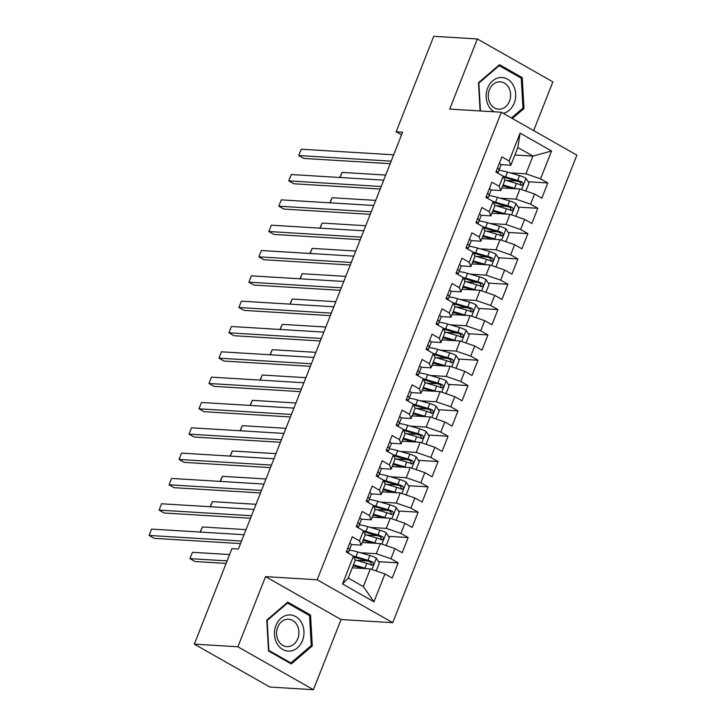 <?xml version="1.0" encoding="UTF-8"?>
<svg xmlns="http://www.w3.org/2000/svg" width="726" height="726" viewBox="0 0 726 726"><rect width="100%" height="100%" fill="white"/><g stroke="black" fill="none" stroke-linecap="round" stroke-linejoin="round"><path stroke-width="1.09" d="M533.674 130.607L552.876 81.866L477.327 38.95L433.749 36.3L396.142 131.778L401.542 134.845M392.73 622.681L576.889 155.164L501.348 112.24L317.189 579.765L392.73 622.681L341.075 619.55L265.535 576.625L237.901 646.784L313.441 689.7L341.075 619.55M313.441 689.7L269.863 687.05L194.314 644.134L237.901 646.784M373.972 601.8L342.527 583.94L353.498 556.08L355.214 560.327L348.226 578.05L363.336 586.635L373.972 601.8L384.943 573.939L392.194 578.059L398.175 562.868L390.933 558.748L394.926 548.611L402.168 552.731L408.157 537.539L400.906 533.419L404.899 523.292L412.15 527.403L418.131 512.211L410.88 508.091L414.873 497.963L422.124 502.083L428.104 486.883L420.862 482.763L424.846 472.635L432.097 476.755L438.087 461.555L430.836 457.444L434.829 447.307L442.08 451.427L448.06 436.235L440.809 432.115L444.802 421.988L452.053 426.098L458.033 410.907L450.792 406.787L454.775 396.659L462.026 400.77L468.016 385.579L460.765 381.459L464.758 371.331L472 375.451L477.989 360.25L470.738 356.13L474.731 346.003L481.982 350.123L487.963 334.922L480.721 330.811L484.705 320.674L491.956 324.794L497.945 309.603L490.694 305.483L494.687 295.355L501.929 299.466L507.919 284.274L500.668 280.154L504.661 270.027L511.912 274.147L517.892 258.946L510.65 254.826L514.634 244.698L521.885 248.818L527.875 233.618L520.624 229.507L524.617 219.37L531.859 223.49L537.848 208.298L530.597 204.178L534.59 194.042L541.841 198.162L547.821 182.97L528.156 181.772M514.879 154.992L532.938 156.09L551.551 150.99L520.106 133.13L509.135 160.99L501.884 156.87L495.903 172.062L503.145 176.182L499.161 186.31L491.91 182.199L485.921 197.39L493.172 201.51L489.179 211.638L481.937 207.518L475.947 222.719L483.198 226.839L479.205 236.966L471.954 232.846L465.974 248.047L473.216 252.158L469.232 262.295L461.981 258.175L455.992 273.366L463.242 277.486L459.249 287.623L452.008 283.503L446.018 298.695L453.269 302.815L449.276 312.942L442.025 308.831L436.045 324.023L443.287 328.143L439.303 338.271L432.052 334.151L426.062 349.351L433.313 353.471L429.32 363.599L422.078 359.479L416.089 374.68L423.34 378.79L419.347 388.927L412.096 384.807L406.115 399.999L413.357 404.119L409.373 414.247L402.122 410.136L396.133 425.327L403.384 429.447L399.391 439.575L392.149 435.455L386.159 450.655L393.41 454.775L389.417 464.903L382.166 460.783L376.186 475.984L383.428 480.104L379.444 490.232L372.193 486.111L366.203 501.312L373.454 505.423L369.461 515.56L362.22 511.44L356.23 526.631L363.481 530.751L359.488 540.879L352.237 536.768L346.257 551.96L353.498 556.08M551.551 150.99L540.58 178.85L547.821 182.97M194.314 644.134L231.93 548.656L238.382 549.047L402.594 132.177L396.142 131.778M501.911 187.916L519.97 189.014L515.977 199.142L500.178 198.18M534.59 194.042L519.97 189.014M530.597 204.178L515.977 199.142M520.106 133.13L517.829 147.505L510.841 165.238L500.976 164.63M509.135 160.99L510.841 165.238M491.929 213.244L509.988 214.342L506.004 224.47L490.204 223.508M524.617 219.37L509.988 214.342M520.624 229.507L506.004 224.47M503.145 176.182L504.86 180.429L500.867 190.557L490.994 189.958M499.161 186.31L500.867 190.557M481.955 238.573L500.014 239.671L496.021 249.798L480.222 248.836M514.634 244.698L500.014 239.671M510.65 254.826L496.021 249.798M493.172 201.51L494.878 205.757L490.894 215.885L481.02 215.286M489.179 211.638L490.894 215.885M471.982 263.892L490.041 264.99L486.048 275.127L470.248 274.165M504.661 270.027L490.041 264.99M500.668 280.154L486.048 275.127M483.198 226.839L484.904 231.086L480.911 241.214L471.047 240.615M479.205 236.966L480.911 241.214M462.008 289.22L480.058 290.318L476.075 300.446L460.275 299.493M494.687 295.355L480.058 290.318M490.694 305.483L476.075 300.446M473.216 252.158L474.931 256.405L470.938 266.542L461.064 265.943M469.232 262.295L470.938 266.542M452.026 314.549L470.085 315.647L466.092 325.774L450.292 324.812M484.705 320.674L470.085 315.647M480.721 330.811L466.092 325.774M463.242 277.486L464.949 281.733L460.965 291.87L451.091 291.262M459.249 287.623L460.965 291.87M442.052 339.877L460.112 340.975L456.119 351.103L440.319 350.141M474.731 346.003L460.112 340.975M470.738 356.13L456.119 351.103M453.269 302.815L454.975 307.062L450.982 317.189L441.118 316.59M449.276 312.942L450.982 317.189M432.079 365.196L450.129 366.294L446.145 376.431L430.346 375.469M464.758 371.331L450.129 366.294M460.765 381.459L446.145 376.431M443.287 328.143L445.002 332.39L441.009 342.518L431.135 341.919M439.303 338.271L441.009 342.518M422.096 390.524L440.156 391.623L436.163 401.759L420.363 400.797M454.775 396.659L440.156 391.623M450.792 406.787L436.163 401.759M433.313 353.471L435.019 357.718L431.035 367.846L421.162 367.247M429.32 363.599L431.035 367.846M412.123 415.853L430.182 416.951L426.189 427.079L410.39 426.117M444.802 421.988L430.182 416.951M440.809 432.115L426.189 427.079M423.34 378.79L425.046 383.038L421.053 393.174L411.188 392.575M419.347 388.927L421.053 393.174M402.15 441.181L420.2 442.279L416.216 452.407L400.416 451.445M434.829 447.307L420.2 442.279M430.836 457.444L416.216 452.407M413.357 404.119L415.072 408.366L411.079 418.494L401.206 417.895M409.373 414.247L411.079 418.494M392.167 466.509L410.226 467.608L406.233 477.735L390.434 476.773M424.846 472.635L410.226 467.608M420.862 482.763L406.233 477.735M403.384 429.447L405.099 433.694L401.106 443.822L391.232 443.223M399.391 439.575L401.106 443.822M382.194 491.829L400.253 492.927L396.26 503.064L380.46 502.102M414.873 497.963L400.253 492.927M410.88 508.091L396.26 503.064M393.41 454.775L395.116 459.023L391.123 469.15L381.259 468.551M389.417 464.903L391.123 469.15M372.22 517.157L390.27 518.255L386.286 528.383L370.487 527.43M404.899 523.292L390.27 518.255M400.906 533.419L386.286 528.383M383.428 480.104L385.143 484.351L381.15 494.479L371.276 493.88M379.444 490.232L381.15 494.479M362.238 542.485L380.297 543.583L376.304 553.711L360.504 552.749M394.926 548.611L380.297 543.583M390.933 558.748L376.304 553.711M373.454 505.423L375.17 509.67L371.177 519.807L361.303 519.208M369.461 515.56L371.177 519.807M352.264 567.814L370.324 568.912L363.336 586.635M384.943 573.939L370.324 568.912M363.481 530.751L365.187 534.998L361.203 545.126L351.33 544.527M359.488 540.879L361.203 545.126M265.535 576.625L317.189 579.765M477.327 38.95L449.693 109.1L501.348 112.24M510.151 172.861L525.951 173.813L532.938 156.09L517.829 147.505M342.527 583.94L348.226 578.05M540.58 178.85L525.951 173.813M287.786 602.135L266.787 620.113L268.538 651.013L291.289 663.936L312.289 645.958L310.537 615.058L287.786 602.135M512.356 118.492L523.99 108.537L522.239 77.637L499.488 64.705L478.488 82.682L480.086 110.951M398.175 562.868L378.509 561.67M367.365 560.989L356.466 560.327M408.157 537.539L388.492 536.342M377.339 535.661L366.439 534.998M418.131 512.211L398.465 511.013M387.312 510.342L376.422 509.679M428.104 486.883L408.439 485.685M397.294 485.013L386.395 484.351M438.087 461.555L418.421 460.366M407.268 459.685L396.369 459.023M448.06 436.235L428.394 435.037M417.241 434.357L406.342 433.694M458.033 410.907L438.368 409.709M427.224 409.028L416.325 408.366M468.016 385.579L448.35 384.381M437.197 383.709L426.298 383.047M477.989 360.25L458.324 359.061M447.171 358.381L436.272 357.718M487.963 334.922L468.297 333.733M457.153 333.053L446.254 332.39M497.945 309.603L478.28 308.405M467.127 307.724L456.227 307.062M507.919 284.274L488.253 283.076M477.1 282.396L466.201 281.733M517.892 258.946L498.227 257.748M487.082 257.077L476.183 256.414M527.875 233.618L508.2 232.429M497.056 231.748L486.157 231.086M537.848 208.298L518.183 207.101M507.029 206.42L496.13 205.757M517.003 181.092L506.113 180.429M308.387 614.931L310.537 615.058M310.864 645.877L312.289 645.958M520.079 77.501L522.239 77.637M522.566 108.446L523.99 108.537M349.75 543.093A7.387 1.588 21.5 0 1 351.384 544.963L349.496 549.763A7.387 1.588 -158.5 0 0 349.487 549.773A7.387 1.588 -158.5 0 0 348.326 548.239L347.772 548.103M241.531 541.061L149.111 535.443L151.598 529.109L244.027 534.726M348.308 552.595A21.326 4.592 -158.5 0 0 348.362 552.486L351.384 544.963M346.729 550.753L347.128 551.279A7.387 1.588 21.5 0 1 348.289 552.813L348.289 552.813M240.533 543.583L154.211 538.338L149.111 535.443L151.598 529.109M375.26 570.609L376.349 570.563L379.335 562.968L376.25 558.112A7.387 1.588 -158.5 0 0 369.897 555.481L357.827 551.978A21.326 4.592 -158.5 0 0 349.324 550.172M354.814 559.347A10.173 2.187 21.5 0 1 355.504 560.045M366.557 568.685A7.387 1.588 -158.5 0 0 364.915 568.149L353.444 564.81M362.964 568.458L353.907 565.826A17.696 3.812 -158.5 0 0 353.135 565.608M355.05 559.918L366.802 563.34A7.387 1.588 21.5 0 1 371.431 565.082C373.663 564.982 374.062 563.966 372.629 562.042A7.387 1.588 -158.5 0 0 368 560.3L355.94 556.788A21.326 4.592 -158.5 0 0 353.526 556.125M353.943 557.178A17.696 3.812 21.5 0 1 357.001 557.976L369.071 561.488A3.766 0.808 21.5 0 1 370.305 561.906L371.349 564.093M229.597 554.564L192.435 552.304L189.94 558.639L195.049 561.534L226.113 563.421M353.871 565.817A10.173 2.187 21.5 0 1 352.872 566.262M371.431 565.082L372.021 565.236M192.435 552.304L189.94 558.639L227.102 560.899M359.724 517.765A7.387 1.588 21.5 0 1 361.366 519.635A7.387 1.588 21.5 0 1 361.357 519.644L359.47 524.444A7.387 1.588 -158.5 0 0 359.47 524.444A7.387 1.588 -158.5 0 0 358.308 522.911L357.755 522.774M251.505 515.732L159.085 510.115L161.58 503.78L254 509.398M358.29 527.276A21.326 4.592 -158.5 0 0 358.345 527.158L361.366 519.635M356.711 525.424L357.11 525.951A7.387 1.588 21.5 0 1 358.272 527.484A7.387 1.588 21.5 0 1 358.272 527.493L358.272 527.484M250.515 518.255L164.185 513.01L159.085 510.115L161.58 503.78M369.697 492.446A7.387 1.588 21.5 0 1 371.34 494.306A7.387 1.588 21.5 0 1 371.34 494.315L369.443 499.116A7.387 1.588 -158.5 0 0 369.443 499.116A7.387 1.588 -158.5 0 0 368.282 497.591L367.728 497.446M261.487 490.404L169.058 484.787L171.554 478.452L263.983 484.07M368.264 501.947A21.326 4.592 -158.5 0 0 368.318 501.829L371.34 494.306M366.684 500.096L367.084 500.631A7.387 1.588 21.5 0 1 368.245 502.156A7.387 1.588 21.5 0 1 368.245 502.165L368.245 502.156M260.489 492.936L174.167 487.69L169.058 484.787L171.554 478.452M385.243 545.28L386.323 545.235L389.317 537.639L386.232 532.784A7.387 1.588 -158.5 0 0 379.88 530.162L367.81 526.649A21.326 4.592 -158.5 0 0 359.297 524.853M364.797 534.018A10.173 2.187 21.5 0 1 365.487 534.726M376.54 543.357A7.387 1.588 -158.5 0 0 374.888 542.821L363.417 539.491M372.946 543.139L363.889 540.498A17.696 3.812 -158.5 0 0 363.109 540.28M365.024 534.59L376.785 538.011A7.387 1.588 21.5 0 1 381.404 539.754C383.637 539.654 384.036 538.638 382.602 536.714A7.387 1.588 -158.5 0 0 377.983 534.971L365.913 531.459A21.326 4.592 -158.5 0 0 363.499 530.806M363.917 531.849A17.696 3.812 21.5 0 1 366.984 532.648L379.045 536.16A3.766 0.808 21.5 0 1 380.279 536.578L381.322 538.774M363.853 540.489A10.173 2.187 21.5 0 1 362.855 540.934M381.404 539.754L382.003 539.908M246.032 529.635L202.409 526.976L200.403 532.076M200.14 532.058L202.409 526.976M395.216 519.961L396.296 519.916L399.291 512.311L396.205 507.465A7.387 1.588 -158.5 0 0 389.853 504.833L377.783 501.321A21.326 4.592 -158.5 0 0 369.28 499.524M374.77 508.69A10.173 2.187 21.5 0 1 375.46 509.398M386.513 518.028A7.387 1.588 -158.5 0 0 384.862 517.493L373.4 514.162M382.92 517.81L373.863 515.179A17.696 3.812 -158.5 0 0 373.082 514.952M374.997 509.262L386.758 512.683A7.387 1.588 21.5 0 1 391.378 514.435C393.619 514.326 394.018 513.318 392.575 511.394A7.387 1.588 -158.5 0 0 387.956 509.643L375.886 506.131A21.326 4.592 -158.5 0 0 373.473 505.477M373.899 506.521A17.696 3.812 21.5 0 1 376.957 507.329L389.027 510.832A3.766 0.808 21.5 0 1 390.252 511.249L391.296 513.445M373.826 515.161A10.173 2.187 21.5 0 1 372.828 515.614M391.378 514.435L391.976 514.589M256.006 504.307L212.391 501.657L210.386 506.748M210.113 506.73L212.391 501.657M288.195 614.995A18.114 14.756 93.5 0 0 274.482 634.724A18.114 14.756 93.5 0 0 290.237 651.04A18.114 14.756 93.5 0 0 303.949 631.321A18.114 14.756 93.5 0 0 288.195 614.995M286.97 619.278A13.721 11.171 93.5 0 0 276.561 633.235A13.721 11.171 93.5 0 0 286.915 646.621A13.721 11.171 93.5 0 0 288.512 646.576A13.721 11.171 93.5 0 0 298.93 632.618A13.721 11.171 93.5 0 0 288.576 619.233A13.721 11.171 93.5 0 0 286.97 619.278M311.263 645.541L290.908 662.956L268.865 650.432L267.168 620.494L287.523 603.079L309.566 615.603L311.263 645.541M289.402 662.865L290.908 662.956M286.743 603.025L287.523 603.079M503.336 113.374A18.114 14.756 93.5 0 0 515.587 93.028A18.114 14.756 93.5 0 0 499.896 77.564A18.114 14.756 93.5 0 0 486.465 92.275A18.114 14.756 93.5 0 0 493.998 111.795M498.671 81.856A13.721 11.171 93.5 0 0 488.262 95.805A13.721 11.171 93.5 0 0 498.608 109.19A13.721 11.171 93.5 0 0 500.214 109.154A13.721 11.171 93.5 0 0 510.623 95.197A13.721 11.171 93.5 0 0 500.278 81.811A13.721 11.171 93.5 0 0 498.671 81.856M480.449 110.969L478.87 83.073L499.216 65.649L521.259 78.172L522.956 108.12L511.44 117.975M498.444 65.603L499.216 65.649M379.68 467.117A7.387 1.588 21.5 0 1 381.313 468.978A7.387 1.588 21.5 0 1 381.313 468.987L379.417 473.797A7.387 1.588 -158.5 0 0 378.255 472.263L377.701 472.127M271.46 465.076L179.041 459.458L181.527 453.124L273.956 458.75M378.237 476.619A21.326 4.592 -158.5 0 0 378.291 476.51L381.313 468.978M376.658 474.777L377.057 475.303A7.387 1.588 21.5 0 1 378.219 476.837L378.219 476.837M270.462 467.608L184.141 462.362L179.041 459.458L181.527 453.124M389.653 441.789A7.387 1.588 21.5 0 1 391.296 443.659A7.387 1.588 21.5 0 1 391.287 443.659L389.399 448.459M281.434 439.747L189.014 434.13L191.51 427.805L283.93 433.422M388.219 451.291A21.326 4.592 -158.5 0 0 388.274 451.182L389.39 448.468A7.387 1.588 -158.5 0 0 389.399 448.468A7.387 1.588 -158.5 0 0 388.238 446.935L387.684 446.799M386.631 449.448L387.04 449.975A7.387 1.588 21.5 0 1 388.201 451.508A7.387 1.588 21.5 0 1 388.192 451.508L388.201 451.508M280.445 442.279L194.114 437.034L189.014 434.13L191.51 427.805M405.19 494.633L406.279 494.587L409.264 486.992L406.179 482.137A7.387 1.588 -158.5 0 0 399.826 479.505L387.757 475.993A21.326 4.592 -158.5 0 0 379.253 474.196M384.744 483.362A10.173 2.187 21.5 0 1 385.433 484.07M396.487 492.7A7.387 1.588 -158.5 0 0 394.844 492.164L383.373 488.834M392.893 492.482L383.836 489.85A17.696 3.812 -158.5 0 0 383.065 489.633M384.98 483.933L396.732 487.355A7.387 1.588 21.5 0 1 401.36 489.106C403.592 489.006 403.992 487.99 402.558 486.066A7.387 1.588 -158.5 0 0 397.93 484.315L385.869 480.812A21.326 4.592 -158.5 0 0 383.455 480.149M383.873 481.193A17.696 3.812 21.5 0 1 386.931 482L399.001 485.512A3.766 0.808 21.5 0 1 400.235 485.921L401.278 488.117M383.8 489.841A10.173 2.187 21.5 0 1 382.802 490.286M401.36 489.106L401.95 489.26M265.988 478.978L222.365 476.329L220.359 481.42M220.087 481.402L222.365 476.329M415.172 469.305L416.252 469.259L419.247 461.663L416.161 456.808A7.387 1.588 -158.5 0 0 409.809 454.177L397.739 450.665A21.326 4.592 -158.5 0 0 389.227 448.868M394.726 458.042A10.173 2.187 21.5 0 1 395.416 458.741M406.46 467.372A7.387 1.588 -158.5 0 0 404.818 466.845L393.347 463.506M402.866 467.154L393.819 464.522A17.696 3.812 -158.5 0 0 393.038 464.304M394.953 458.614L406.714 462.026A7.387 1.588 21.5 0 1 411.333 463.778C413.566 463.678 413.965 462.662 412.531 460.738A7.387 1.588 -158.5 0 0 407.912 458.995L395.842 455.483A21.326 4.592 -158.5 0 0 393.428 454.821M393.846 455.874A17.696 3.812 21.5 0 1 396.913 456.672L408.974 460.184A3.766 0.808 21.5 0 1 410.208 460.602L411.252 462.789M393.782 464.513A10.173 2.187 21.5 0 1 392.775 464.958M411.333 463.778L411.932 463.932M275.962 453.65L232.338 451L230.333 456.091M230.069 456.082L232.338 451M399.627 416.461A7.387 1.588 21.5 0 1 401.269 418.33L399.373 423.131A7.387 1.588 -158.5 0 0 398.211 421.606L397.657 421.47M291.416 414.428L198.988 408.811L201.483 402.476L293.903 408.094M398.193 425.962A21.326 4.592 -158.5 0 0 398.247 425.853L399.373 423.149A7.387 1.588 -158.5 0 0 399.373 423.14L401.269 418.33M396.614 424.12L397.013 424.646A7.387 1.588 21.5 0 1 398.175 426.18A7.387 1.588 21.5 0 1 398.175 426.189L398.175 426.18M290.418 416.951L204.097 411.706L198.988 408.811L201.483 402.476M425.146 443.976L426.226 443.931L429.22 436.335L426.135 431.48A7.387 1.588 -158.5 0 0 419.782 428.857L407.713 425.345A21.326 4.592 -158.5 0 0 399.209 423.539M404.7 432.714A10.173 2.187 21.5 0 1 405.389 433.413M416.443 442.052A7.387 1.588 -158.5 0 0 414.791 441.517L403.329 438.177M412.849 441.835L403.792 439.194A17.696 3.812 -158.5 0 0 403.012 438.976M404.926 433.286L416.688 436.707A7.387 1.588 21.5 0 1 421.307 438.45C423.548 438.35 423.948 437.333 422.505 435.409A7.387 1.588 -158.5 0 0 417.886 433.667L405.816 430.155A21.326 4.592 -158.5 0 0 403.402 429.502M403.828 430.545A17.696 3.812 21.5 0 1 406.887 431.344L418.956 434.856A3.766 0.808 21.5 0 1 420.182 435.273L421.225 437.469M403.756 439.185A10.173 2.187 21.5 0 1 402.758 439.629M421.307 438.45L421.906 438.604M285.935 428.322L242.321 425.672L240.315 430.772M240.043 430.754L242.321 425.672M409.6 391.142A7.387 1.588 21.5 0 1 411.243 393.002A7.387 1.588 21.5 0 1 411.243 393.011L409.355 397.812M301.39 389.1L208.961 383.482L211.457 377.148L303.885 382.765M408.166 400.643A21.326 4.592 -158.5 0 0 408.221 400.525L409.346 397.821A7.387 1.588 -158.5 0 0 409.346 397.812A7.387 1.588 -158.5 0 0 408.184 396.287L407.631 396.142M406.587 398.792L406.987 399.318A7.387 1.588 21.5 0 1 408.148 400.852A7.387 1.588 21.5 0 1 408.148 400.861L408.148 400.852M300.392 391.632L214.07 386.377L208.961 383.482L211.457 377.148M435.119 418.648L436.199 418.603L439.194 411.007L436.108 406.152A7.387 1.588 -158.5 0 0 429.756 403.529L417.686 400.017A21.326 4.592 -158.5 0 0 409.183 398.22M414.673 407.386A10.173 2.187 21.5 0 1 415.363 408.094M426.416 416.724A7.387 1.588 -158.5 0 0 424.774 416.189L413.303 412.858M422.822 416.506L413.766 413.874A17.696 3.812 -158.5 0 0 412.994 413.648M414.909 407.958L426.661 411.379A7.387 1.588 21.5 0 1 431.289 413.121C433.522 413.021 433.921 412.014 432.487 410.09A7.387 1.588 -158.5 0 0 427.859 408.339L415.789 404.827A21.326 4.592 -158.5 0 0 413.384 404.173M413.802 405.217A17.696 3.812 21.5 0 1 416.86 406.015L428.93 409.528A3.766 0.808 21.5 0 1 430.164 409.945L431.208 412.141M413.729 413.856A10.173 2.187 21.5 0 1 412.731 414.301M431.289 413.121L431.879 413.285M295.918 403.003L252.294 400.344L250.288 405.444M250.016 405.426L252.294 400.344M419.583 365.813A7.387 1.588 21.5 0 1 421.216 367.674A7.387 1.588 21.5 0 1 421.216 367.683L419.329 372.483A7.387 1.588 -158.5 0 0 419.329 372.483A7.387 1.588 -158.5 0 0 418.167 370.959L417.604 370.814M311.363 363.771L218.943 358.154L221.439 351.82L313.859 357.437M418.149 375.315A21.326 4.592 -158.5 0 0 418.203 375.206L421.216 367.674M416.561 373.473L416.969 373.999A7.387 1.588 21.5 0 1 418.131 375.524A7.387 1.588 21.5 0 1 418.122 375.533L418.131 375.524M310.374 366.303L224.044 361.058L218.943 358.154L221.439 351.82M445.102 393.329L446.181 393.283L449.176 385.678L446.082 380.832A7.387 1.588 -158.5 0 0 439.738 378.201L427.668 374.689A21.326 4.592 -158.5 0 0 419.156 372.892M424.656 382.058A10.173 2.187 21.5 0 1 425.345 382.765M436.39 391.396A7.387 1.588 -158.5 0 0 434.747 390.86L423.276 387.53M432.796 391.178L423.748 388.546A17.696 3.812 -158.5 0 0 422.968 388.319M424.882 382.629L436.644 386.05A7.387 1.588 21.5 0 1 441.263 387.802C443.495 387.693 443.895 386.686 442.461 384.762A7.387 1.588 -158.5 0 0 437.842 383.01L425.772 379.498A21.326 4.592 -158.5 0 0 423.358 378.845M423.775 379.889A17.696 3.812 21.5 0 1 426.834 380.696L438.903 384.199A3.766 0.808 21.5 0 1 440.137 384.617L441.181 386.813M423.712 388.537A10.173 2.187 21.5 0 1 422.704 388.982M441.263 387.802L441.853 387.956M305.891 377.674L262.267 375.024L260.262 380.115M259.999 380.097L262.267 375.024M429.556 340.485A7.387 1.588 21.5 0 1 431.199 342.345A7.387 1.588 21.5 0 1 431.199 342.354L429.302 347.164A7.387 1.588 -158.5 0 0 428.14 345.63L427.587 345.494M321.346 338.443L228.917 332.826L231.412 326.5L323.832 332.118M428.122 349.986A21.326 4.592 -158.5 0 0 428.177 349.878L431.199 342.345M426.543 348.144L426.942 348.671A7.387 1.588 21.5 0 1 428.104 350.204L428.104 350.204M320.347 340.975L234.026 335.73L228.917 332.826L231.412 326.5M455.075 368L456.155 367.955L459.15 360.359L456.064 355.504A7.387 1.588 -158.5 0 0 449.712 352.872L437.642 349.36A21.326 4.592 -158.5 0 0 429.139 347.563M434.629 356.729A10.173 2.187 21.5 0 1 435.319 357.437M446.372 366.067A7.387 1.588 -158.5 0 0 444.72 365.541L433.259 362.201M442.778 365.85L433.721 363.218A17.696 3.812 -158.5 0 0 432.941 363M434.856 357.301L446.617 360.722A7.387 1.588 21.5 0 1 451.236 362.474C453.478 362.374 453.877 361.357 452.434 359.434A7.387 1.588 -158.5 0 0 447.815 357.682L435.745 354.179A21.326 4.592 -158.5 0 0 433.331 353.517M433.758 354.569A17.696 3.812 21.5 0 1 436.816 355.368L448.886 358.88A3.766 0.808 21.5 0 1 450.111 359.288L451.155 361.484M433.685 363.209A10.173 2.187 21.5 0 1 432.687 363.653M451.236 362.474L451.835 362.628M315.864 352.346L272.25 349.696L270.235 354.787M269.972 354.769L272.25 349.696M439.529 315.157A7.387 1.588 21.5 0 1 441.172 317.026L439.275 321.827A7.387 1.588 -158.5 0 0 439.275 321.836A7.387 1.588 -158.5 0 0 438.114 320.302L437.56 320.166M331.319 313.124L238.89 307.497L241.386 301.172L333.815 306.789M438.096 324.658A21.326 4.592 -158.5 0 0 438.15 324.549L441.172 317.026M436.517 322.816L436.916 323.342A7.387 1.588 21.5 0 1 438.077 324.876L438.077 324.876M330.321 315.647L244 310.401L238.89 307.497L241.386 301.172M465.048 342.672L466.128 342.627L469.123 335.031L466.038 330.176A7.387 1.588 -158.5 0 0 459.685 327.544L447.615 324.041A21.326 4.592 -158.5 0 0 439.112 322.235M444.602 331.41A10.173 2.187 21.5 0 1 445.292 332.109M456.345 340.739A7.387 1.588 -158.5 0 0 454.694 340.213L443.232 336.873M452.752 340.521L443.695 337.889A17.696 3.812 -158.5 0 0 442.924 337.672M444.838 331.982L456.59 335.403A7.387 1.588 21.5 0 1 461.219 337.145C463.451 337.045 463.85 336.029 462.417 334.105A7.387 1.588 -158.5 0 0 457.788 332.363L445.719 328.851A21.326 4.592 -158.5 0 0 443.314 328.188M443.731 329.241A17.696 3.812 21.5 0 1 446.789 330.04L458.859 333.552A3.766 0.808 21.5 0 1 460.093 333.969L461.137 336.156M443.659 337.88A10.173 2.187 21.5 0 1 442.66 338.325M461.219 337.145L461.809 337.3M325.847 327.018L282.223 324.368L280.218 329.459M279.946 329.45L282.223 324.368M449.512 289.828A7.387 1.588 21.5 0 1 451.145 291.698L449.258 296.498M341.293 287.795L248.873 282.178L251.368 275.844L343.788 281.461M448.078 299.339A21.326 4.592 -158.5 0 0 448.133 299.221L449.249 296.517A7.387 1.588 -158.5 0 0 449.258 296.507A7.387 1.588 -158.5 0 0 448.096 294.974L447.534 294.838M446.49 297.488L446.898 298.014A7.387 1.588 21.5 0 1 448.06 299.548A7.387 1.588 21.5 0 1 448.051 299.557L448.06 299.548M340.294 290.318L253.973 285.073L248.873 282.178L251.368 275.844M475.031 317.344L476.111 317.298L479.106 309.703L476.011 304.847A7.387 1.588 -158.5 0 0 469.658 302.225L457.598 298.713A21.326 4.592 -158.5 0 0 449.085 296.916M454.585 306.082A10.173 2.187 21.5 0 1 455.266 306.789M466.319 315.42A7.387 1.588 -158.5 0 0 464.676 314.884L453.205 311.545M462.725 315.202L453.677 312.561A17.696 3.812 -158.5 0 0 452.897 312.343M454.812 306.653L466.573 310.075A7.387 1.588 21.5 0 1 471.192 311.817C473.425 311.717 473.824 310.701 472.39 308.777A7.387 1.588 -158.5 0 0 467.771 307.034L455.701 303.522A21.326 4.592 -158.5 0 0 453.287 302.869M453.705 303.913A17.696 3.812 21.5 0 1 456.763 304.711L468.833 308.223A3.766 0.808 21.5 0 1 470.067 308.641L471.11 310.837M453.641 312.552A10.173 2.187 21.5 0 1 452.634 312.997M471.192 311.817L471.782 311.971M335.82 301.689L292.197 299.039L290.191 304.14M289.928 304.121L292.197 299.039M459.485 264.509A7.387 1.588 21.5 0 1 461.128 266.369A7.387 1.588 21.5 0 1 461.128 266.378L459.231 271.179A7.387 1.588 -158.5 0 0 458.07 269.655L457.516 269.509M351.275 262.467L258.846 256.85L261.342 250.515L353.762 256.133M458.052 274.011A21.326 4.592 -158.5 0 0 458.106 273.893L459.231 271.188A7.387 1.588 -158.5 0 0 459.231 271.179L461.128 266.369M456.472 272.159L456.872 272.686A7.387 1.588 21.5 0 1 458.033 274.219A7.387 1.588 21.5 0 1 458.033 274.228L458.033 274.219M350.277 264.999L263.955 259.745L258.846 256.85L261.342 250.515M485.004 292.015L486.084 291.97L489.079 284.374L485.993 279.528A7.387 1.588 -158.5 0 0 479.641 276.896L467.571 273.384A21.326 4.592 -158.5 0 0 459.059 271.588M464.558 280.753A10.173 2.187 21.5 0 1 465.248 281.461M476.301 290.091A7.387 1.588 -158.5 0 0 474.65 289.556L463.188 286.225M472.708 289.874L463.651 287.242A17.696 3.812 -158.5 0 0 462.87 287.015M464.785 281.325L476.546 284.746A7.387 1.588 21.5 0 1 481.166 286.489C483.407 286.389 483.806 285.382 482.363 283.458A7.387 1.588 -158.5 0 0 477.744 281.706L465.675 278.194A21.326 4.592 -158.5 0 0 463.261 277.541M463.687 278.584A17.696 3.812 21.5 0 1 466.745 279.383L478.815 282.895A3.766 0.808 21.5 0 1 480.04 283.312L481.084 285.509M463.615 287.224A10.173 2.187 21.5 0 1 462.616 287.678M481.166 286.489L481.765 286.652M345.794 276.37L302.179 273.72L300.165 278.811M299.902 278.793L302.179 273.72M469.459 239.181A7.387 1.588 21.5 0 1 471.101 241.041A7.387 1.588 21.5 0 1 471.101 241.05L469.205 245.86A7.387 1.588 -158.5 0 0 468.043 244.326L467.49 244.19M361.249 237.139L268.82 231.521L271.315 225.187L363.744 230.804M468.025 248.682A21.326 4.592 -158.5 0 0 468.079 248.573L471.101 241.041M466.446 246.84L466.845 247.366A7.387 1.588 21.5 0 1 468.007 248.891A7.387 1.588 21.5 0 1 468.007 248.9L468.007 248.891M360.25 239.671L273.929 234.425L268.82 231.521L271.315 225.187M494.978 266.696L496.058 266.651L499.052 259.046L495.967 254.2A7.387 1.588 -158.5 0 0 489.614 251.568L477.545 248.056A21.326 4.592 -158.5 0 0 469.041 246.259M474.532 255.425A10.173 2.187 21.5 0 1 475.221 256.133M486.275 264.763A7.387 1.588 -158.5 0 0 484.623 264.228L473.161 260.897M482.681 264.545L473.624 261.914A17.696 3.812 -158.5 0 0 472.853 261.687M474.768 255.997L486.52 259.418A7.387 1.588 21.5 0 1 491.148 261.169C493.381 261.061 493.78 260.053 492.346 258.129A7.387 1.588 -158.5 0 0 487.718 256.378L475.648 252.866A21.326 4.592 -158.5 0 0 473.243 252.212M473.661 253.256A17.696 3.812 21.5 0 1 476.719 254.064L488.789 257.567A3.766 0.808 21.5 0 1 490.023 257.984L491.066 260.18M473.588 261.904A10.173 2.187 21.5 0 1 472.59 262.349M491.148 261.169L491.738 261.324M355.776 251.042L312.153 248.392L310.147 253.483M309.875 253.465L312.153 248.392M479.441 213.852A7.387 1.588 21.5 0 1 481.075 215.713A7.387 1.588 21.5 0 1 481.075 215.722L479.187 220.522A7.387 1.588 -158.5 0 0 478.026 218.998L477.463 218.862M371.222 211.81L278.802 206.193L281.298 199.868L373.718 205.485M478.007 223.354A21.326 4.592 -158.5 0 0 478.062 223.245L479.178 220.532A7.387 1.588 -158.5 0 0 479.187 220.532L481.075 215.713M476.419 221.512L476.828 222.038A7.387 1.588 21.5 0 1 477.989 223.572A7.387 1.588 21.5 0 1 477.98 223.572L477.989 223.572M370.224 214.342L283.902 209.097L278.802 206.193L281.298 199.868M504.96 241.368L506.04 241.322L509.035 233.727L505.94 228.871A7.387 1.588 -158.5 0 0 499.588 226.24L487.527 222.728A21.326 4.592 -158.5 0 0 479.015 220.931M484.514 230.097A10.173 2.187 21.5 0 1 485.195 230.804M496.248 239.435A7.387 1.588 -158.5 0 0 494.606 238.908L483.135 235.569M492.655 239.217L483.607 236.585A17.696 3.812 -158.5 0 0 482.826 236.367M484.741 230.668L496.502 234.09A7.387 1.588 21.5 0 1 501.122 235.841C503.354 235.741 503.753 234.725 502.319 232.801A7.387 1.588 -158.5 0 0 497.7 231.049L485.63 227.547A21.326 4.592 -158.5 0 0 483.217 226.884M483.634 227.937A17.696 3.812 21.5 0 1 486.692 228.735L498.762 232.247A3.766 0.808 21.5 0 1 499.996 232.656L501.04 234.852M483.561 236.576A10.173 2.187 21.5 0 1 482.563 237.021M501.122 235.841L501.711 235.995M365.75 225.713L322.126 223.064L320.121 228.155M319.857 228.145L322.126 223.064M489.415 188.524A7.387 1.588 21.5 0 1 491.057 190.394A7.387 1.588 21.5 0 1 491.048 190.394L489.161 195.194A7.387 1.588 -158.5 0 0 489.161 195.203A7.387 1.588 -158.5 0 0 487.999 193.67L487.445 193.533M381.204 186.491L288.776 180.874L291.271 174.539L383.691 180.157M487.981 198.026A21.326 4.592 -158.5 0 0 488.035 197.917L491.057 190.394M486.402 196.183L486.801 196.71A7.387 1.588 21.5 0 1 487.963 198.243L487.963 198.243M380.206 189.014L293.876 183.769L288.776 180.874L291.271 174.539M514.934 216.039L516.014 215.994L519.008 208.398L515.923 203.543A7.387 1.588 -158.5 0 0 509.57 200.911L497.501 197.408A21.326 4.592 -158.5 0 0 488.988 195.603M494.488 204.777A10.173 2.187 21.5 0 1 495.177 205.476M506.231 214.116A7.387 1.588 -158.5 0 0 504.579 213.58L493.117 210.241M502.637 213.889L493.58 211.257A17.696 3.812 -158.5 0 0 492.8 211.039M494.715 205.349L506.476 208.77A7.387 1.588 21.5 0 1 511.095 210.513C513.336 210.413 513.736 209.397 512.293 207.473A7.387 1.588 -158.5 0 0 507.674 205.73L495.604 202.218A21.326 4.592 -158.5 0 0 493.19 201.556M493.616 202.608A17.696 3.812 21.5 0 1 496.675 203.407L508.745 206.919A3.766 0.808 21.5 0 1 509.97 207.337L511.013 209.524M493.544 211.248A10.173 2.187 21.5 0 1 492.546 211.693M511.095 210.513L511.694 210.667M375.723 200.385L332.109 197.735L330.094 202.835M329.831 202.817L332.109 197.735M499.388 163.196A7.387 1.588 21.5 0 1 501.031 165.065A7.387 1.588 21.5 0 1 501.031 165.074L499.134 169.875A7.387 1.588 -158.5 0 0 499.134 169.875A7.387 1.588 -158.5 0 0 497.972 168.341L497.419 168.205M391.178 161.163L298.749 155.546L301.245 149.211L393.673 154.829M497.954 172.706A21.326 4.592 -158.5 0 0 498.009 172.588L501.031 165.065M496.375 170.855L496.775 171.381A7.387 1.588 21.5 0 1 497.936 172.915A7.387 1.588 21.5 0 1 497.936 172.924L497.936 172.915M390.18 163.686L303.858 158.44L298.749 155.546L301.245 149.211M524.907 190.711L525.987 190.666L528.982 183.07L525.896 178.215A7.387 1.588 -158.5 0 0 519.544 175.592L507.474 172.08A21.326 4.592 -158.5 0 0 498.971 170.283M504.461 179.449A10.173 2.187 21.5 0 1 505.151 180.157M516.204 188.787A7.387 1.588 -158.5 0 0 514.553 188.252L503.091 184.921M512.61 188.569L503.554 185.929A17.696 3.812 -158.5 0 0 502.773 185.711M504.697 180.021L516.449 183.442A7.387 1.588 21.5 0 1 521.077 185.184C523.31 185.085 523.709 184.068 522.275 182.144A7.387 1.588 -158.5 0 0 517.647 180.402L505.577 176.89A21.326 4.592 -158.5 0 0 503.172 176.236M503.59 177.28A17.696 3.812 21.5 0 1 506.648 178.079L518.718 181.591A3.766 0.808 21.5 0 1 519.952 182.008L520.996 184.204M503.517 185.92A10.173 2.187 21.5 0 1 502.519 186.364M521.077 185.184L521.667 185.339M385.697 175.066L342.082 172.407L340.077 177.507M339.804 177.489L342.082 172.407M347.736 548.203L348.326 548.239M371.912 569.456L376.331 558.24M355.94 556.788L357.827 551.978M368 560.3L369.897 555.481M364.915 568.149L366.802 563.34M370.305 561.906L372.629 562.042M357.709 522.874L358.308 522.911M367.683 497.555L368.282 497.591M381.885 544.128L386.305 532.911M365.913 531.459L367.81 526.649M377.983 534.971L379.88 530.162M374.888 542.821L376.785 538.011M380.279 536.578L382.602 536.714M391.858 518.8L396.278 507.583M375.886 506.131L377.783 501.321M387.956 509.643L389.853 504.833M384.862 517.493L386.758 512.683M390.252 511.249L392.575 511.394M377.665 472.227L378.255 472.263M387.639 446.898L388.238 446.935M401.841 493.48L406.261 482.255M385.869 480.812L387.757 475.993M397.93 484.315L399.826 479.505M394.844 492.164L396.732 487.355M400.235 485.921L402.558 486.066M411.814 468.152L416.234 456.926M395.842 455.483L397.739 450.665M407.912 458.995L409.809 454.177M404.818 466.845L406.714 462.026M410.208 460.602L412.531 460.738M397.612 421.57L398.211 421.606M421.788 442.824L426.207 431.607M405.816 430.155L407.713 425.345M417.886 433.667L419.782 428.857M414.791 441.517L416.688 436.707M420.182 435.273L422.505 435.409M407.595 396.251L408.184 396.287M431.77 417.495L436.19 406.279M415.789 404.827L417.686 400.017M427.859 408.339L429.756 403.529M424.774 416.189L426.661 411.379M430.164 409.945L432.487 410.09M417.568 370.922L418.167 370.959M441.744 392.167L446.163 380.95M425.772 379.498L427.668 374.689M437.842 383.01L439.738 378.201M434.747 390.86L436.644 386.05M440.137 384.617L442.461 384.762M427.541 345.594L428.14 345.63M451.717 366.848L456.137 355.622M435.745 354.179L437.642 349.36M447.815 357.682L449.712 352.872M444.72 365.541L446.617 360.722M450.111 359.288L452.434 359.434M437.524 320.266L438.114 320.302M461.7 341.519L466.119 330.294M445.719 328.851L447.615 324.041M457.788 332.363L459.685 327.544M454.694 340.213L456.59 335.403M460.093 333.969L462.417 334.105M447.497 294.938L448.096 294.974M471.673 316.191L476.093 304.974M455.701 303.522L457.598 298.713M467.771 307.034L469.658 302.225M464.676 314.884L466.573 310.075M470.067 308.641L472.39 308.777M457.471 269.618L458.07 269.655M481.647 290.863L486.066 279.646M465.675 278.194L467.571 273.384M477.744 281.706L479.641 276.896M474.65 289.556L476.546 284.746M480.04 283.312L482.363 283.458M467.453 244.29L468.043 244.326M491.629 265.544L496.049 254.318M475.648 252.866L477.545 248.056M487.718 256.378L489.614 251.568M484.623 264.228L486.52 259.418M490.023 257.984L492.346 258.129M477.427 218.962L478.026 218.998M501.602 240.215L506.022 228.989M485.63 227.547L487.527 222.728M497.7 231.049L499.588 226.24M494.606 238.908L496.502 234.09M499.996 232.656L502.319 232.801M487.4 193.633L487.999 193.67M511.576 214.887L515.995 203.67M495.604 202.218L497.501 197.408M507.674 205.73L509.57 200.911M504.579 213.58L506.476 208.77M509.97 207.337L512.293 207.473M497.383 168.305L497.972 168.341M521.558 189.559L525.978 178.342M505.577 176.89L507.474 172.08M517.647 180.402L519.544 175.592M514.553 188.252L516.449 183.442M519.952 182.008L522.275 182.144M389.399 448.468L391.296 443.659M409.346 397.812L411.243 393.002M449.258 296.507L451.145 291.698"/></g></svg>
